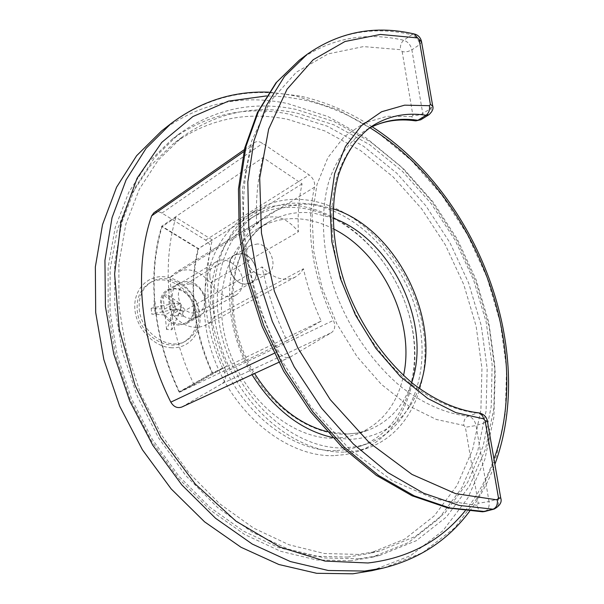 <?xml version="1.0" encoding="UTF-8"?>
<svg xmlns="http://www.w3.org/2000/svg" width="604" height="604" viewBox="0 0 604 604"><rect width="100%" height="100%" fill="white"/><g stroke="black" fill="none" stroke-linecap="round" stroke-linejoin="round"><path stroke-width="0.45" stroke-dasharray="3.02 2.27" d="M371.807 570.689L410.607 555.612L442.883 530.788L467.753 498.149L484.77 459.667L493.876 417.198L495.235 372.494L489.18 327.111L476.156 282.513L456.692 240.022L431.392 200.936L400.943 166.493L366.152 137.954L327.995 116.564L287.655 103.556C241.721 93.914 199.66 103.08 161.479 131.053M335.771 450.644C291.256 451.981 239.471 411.173 219.403 355.046C199.063 298.988 214.42 240.332 250.547 218.497C266.236 209.044 283.435 205.609 302.166 208.199C350.554 215.198 395.998 263.185 409.957 318.225C424.182 373.166 404.521 430.501 359.614 446.469L348.017 449.482L335.771 450.644M343.442 447.941C298.829 449.21 246.794 408.032 226.545 351.49C206.017 295.016 221.306 236.036 257.47 214.178C273.174 204.718 290.411 201.321 309.18 203.978C357.681 211.158 403.298 259.524 417.417 314.895C431.8 370.161 412.275 427.791 367.315 443.781L355.711 446.794L343.442 447.941M333.4 228.856C323.676 223.88 313.778 220.702 303.706 219.328C287.247 217.176 272.117 220.166 258.308 228.312C225.375 247.768 211.279 300.588 229.339 351.188C247.142 401.849 293.665 439.123 334.057 438.277L345.775 437.213L356.843 434.268C381.607 424.212 397.168 404.612 403.54 375.454M226.945 365.986L194.08 384.71L179.411 391.739L212.14 373.129L226.945 365.986C207.542 321.683 202.642 279.66 212.246 239.924L175.892 217.38C161.336 265.647 167.451 329.142 194.08 384.71M187.24 281.283L178.973 283.102C165.058 290.267 174.798 318.285 191.309 318.406L198.822 316.798C213.106 309.92 203.888 281.864 187.24 281.283M212.246 239.924L198.082 248.788L162.053 226.734C155.47 248.697 152.986 272.638 154.616 298.542C153.363 303.789 153.907 309.18 156.262 314.722C159.886 341.011 167.602 366.681 179.411 391.739M175.892 217.38L162.053 226.734M198.082 248.788C193.756 265.367 192.261 283.193 193.59 302.272C195.469 307.066 195.99 311.777 195.152 316.413L193.59 302.272M195.152 316.413C198.044 335.741 203.707 354.646 212.14 373.129M171.762 347.776C154.292 347.187 136.655 329.188 134.934 309.776C132.94 290.343 147.089 275.062 164.341 276.783C181.578 278.218 197.886 295.552 199.864 314.118C202.091 332.706 189.271 348.651 171.762 347.776M359.01 558.798L324.408 557.96L288.387 549.164L252.298 532.26L217.629 507.549L185.926 475.756L158.678 438.066L137.153 396.058L122.333 351.596L114.79 306.651L114.669 263.178L121.714 222.929L135.304 187.376L154.571 157.629L178.467 134.398C213.997 108.886 253.136 100.551 295.9 109.384L334.231 121.646L370.592 141.925L403.834 169.075L433.008 201.902L457.326 239.207L476.118 279.788L488.787 322.4L494.842 365.745L493.861 408.447L485.525 448.991L469.701 485.737L446.469 516.926L416.247 540.731L379.863 555.363L359.01 558.798M351.037 560.746L316.526 559.961L280.626 551.263L244.688 534.532L210.184 510.048L178.671 478.534L151.596 441.162L130.245 399.501L115.568 355.378L108.139 310.766L108.101 267.58L115.198 227.58L128.811 192.208L148.063 162.582L171.929 139.411C207.398 113.93 246.462 105.504 289.12 114.141L327.36 126.213L363.623 146.281L396.76 173.189L425.828 205.775L450.025 242.831L468.696 283.155L481.245 325.518L487.179 368.629L486.077 411.098L477.643 451.437L461.735 487.994L438.444 519.032L408.206 542.724L371.853 557.303L351.037 560.746M179.305 325.05C162.891 324.997 153.31 297.342 167.165 290.192L175.387 288.357C191.944 288.863 201.011 316.572 186.779 323.434L179.305 325.05M156.262 314.722L154.616 298.542M209.898 276.843C210.985 290.207 226.485 301.049 235.817 295.228C240.905 292.064 243.133 286.915 242.483 279.78C241.306 266.417 225.654 255.522 216.209 261.766C211.43 264.914 209.324 269.943 209.898 276.843M139.252 309.006C140.762 332.706 168.561 351.407 185.715 341.049C195.386 335.235 199.713 325.888 198.693 313.023C196.904 289.24 168.463 270.388 150.947 282.234C142.363 288.01 138.467 296.934 139.252 309.006M161.6 305.209C162.476 317.968 177.47 328.07 186.689 322.355C191.717 319.244 193.967 314.284 193.431 307.459C192.472 294.684 177.304 284.537 167.988 290.683C163.269 293.778 161.14 298.618 161.6 305.209M137.206 310.229C138.709 333.876 166.462 352.517 183.608 342.174C193.265 336.36 197.599 327.036 196.587 314.193C194.813 290.464 166.41 271.664 148.901 283.502C140.332 289.271 136.436 298.18 137.206 310.229M175.326 309.082L166.583 329.474L171.876 329.769L170.358 315.303L183.412 316.156L182.793 310.433L180.007 303.623L174.699 303.246L151.151 308.267L164.477 309.18L162.989 294.805L174.699 303.246L175.326 309.082L151.732 314.088L165.081 314.956L175.326 309.082L180.634 309.444L180.007 303.623L169.754 309.542L182.793 310.433M169.754 309.542L168.252 295.205L162.989 294.805M151.151 308.267L151.732 314.088M166.583 329.474L165.081 314.956M170.358 315.303L180.634 309.444L171.876 329.769M183.412 316.156L180.634 309.444M168.252 295.205L180.007 303.623M164.477 309.18L174.699 303.246M347.813 557.069L313.891 556.209L278.648 547.586L243.404 531.09L209.603 506.998L178.769 476.043L152.321 439.38L131.491 398.534L117.221 355.303L110.056 311.596L110.139 269.308L117.214 230.147L130.675 195.53L149.671 166.538L173.182 143.88C207.753 119.199 245.813 110.993 287.376 119.245L324.884 130.955L360.475 150.517L393.023 176.813L421.592 208.697L445.39 244.99L463.751 284.514L476.095 326.054L481.947 368.334L480.89 409.988L472.638 449.542L457.062 485.397L434.276 515.854L404.695 539.13L369.165 553.528L347.813 557.069M358.391 554.434L324.363 553.513L288.961 544.748L253.514 528.024L219.494 503.638L188.425 472.32L161.736 435.242L140.694 393.944L126.236 350.267L118.92 306.137L118.897 263.472L125.904 223.993L139.343 189.135L158.346 159.984L181.902 137.251C216.542 112.54 254.707 104.439 296.398 112.94L334.027 124.892L369.754 144.741L402.445 171.347L431.15 203.548L455.099 240.173L473.619 280.029L486.129 321.887L492.132 364.476L491.226 406.432L483.117 446.265L467.647 482.369L444.937 513.023L415.371 536.443L379.795 550.901L358.391 554.434M333.816 455.665C287.965 457.198 234.495 415.363 213.725 357.56C192.668 299.826 208.456 239.32 245.624 216.685C261.94 206.779 279.848 203.186 299.335 205.904C349.308 213.204 396.05 262.695 410.32 319.38C424.861 375.96 404.454 435.069 357.93 451.445L346.198 454.465L333.816 455.665M344.023 452.109C298.044 453.551 244.235 411.211 223.208 352.834C201.895 294.526 217.591 233.574 254.812 210.909C271.166 200.989 289.112 197.44 308.659 200.256C358.784 207.814 405.76 257.817 420.256 314.956C435.008 371.988 414.789 431.498 368.198 447.904L356.436 450.931L344.023 452.109M212.653 373.355C193.423 329.603 188.712 288.033 198.542 248.637L161.789 226.13C146.908 274.163 152.767 337.304 179.275 392.358L212.653 373.355L321.2 321.041C313.317 303.955 307.406 286.53 303.472 268.765L214.216 317.1L210.29 282.914L298.406 231.755C297.568 214.654 298.791 198.701 302.076 183.88L263.019 157.599L161.789 226.13M181.796 407.043L222.159 383.608C225.654 381.011 226.432 377.266 224.477 372.374C204.877 329.837 200.196 289.437 210.434 251.173C211.257 246.734 209.663 243.05 205.647 240.113L161.925 213.091C158.965 211.385 156.277 211.287 153.877 212.797M314.518 187.195C305.224 228.501 311.543 272.895 333.461 320.384C335.665 325.835 335.001 329.92 331.46 332.645L290.169 357.07C285.564 358.557 281.675 356.632 278.497 351.286C243.767 282.242 234.752 202.725 252.057 145.889L254.299 142.65C256.76 141.125 259.561 141.366 262.71 143.367L309.157 174.926C313.431 178.308 315.212 182.4 314.518 187.195L210.434 251.173M321.2 321.041L287.006 340.777C275.56 316.662 267.247 292.034 262.083 266.885L174.299 316.594L171.408 296.828L170.147 277.357L256.662 224.326L261.985 219.456C274.722 213.544 286.862 217.644 298.406 231.755M170.147 277.357L175.402 272.676C187.852 266.772 199.479 270.184 210.29 282.914M256.662 224.326C255.567 200.166 257.689 177.923 263.019 157.599M302.076 183.88L198.542 248.637M287.006 340.777L179.275 392.358M214.216 317.1L210.728 321.622L206.206 324.96C195.311 329.844 184.673 327.058 174.299 316.594M190.079 283.804C203.171 284.235 210.479 306.326 199.275 311.762L193.303 313.038C180.302 312.895 172.676 290.818 183.639 285.209L190.079 283.804M303.472 268.765L299.992 273.536L295.409 276.994C284.273 281.925 273.167 278.55 262.083 266.885M244.914 284.227L250.992 282.997C262.347 277.523 254.526 254.269 241.139 253.552L234.578 254.896C223.442 260.543 231.611 283.827 244.914 284.227M241.155 253.688L234.654 255.024C223.623 260.618 231.709 283.691 244.892 284.084L250.924 282.868C262.174 277.44 254.42 254.397 241.155 253.688M257.614 243.941L251.075 245.254C239.999 250.856 248.267 274.307 261.532 274.79L267.595 273.597C278.882 268.161 270.954 244.748 257.614 243.941M383.638 567.964L422.49 552.803L454.744 527.813L479.523 494.933L496.413 456.156L505.352 413.363L506.529 368.304L500.286 322.559L487.073 277.583L467.428 234.707L441.947 195.235L411.324 160.407L376.375 131.498L338.066 109.769L297.583 96.466C251.491 86.508 209.301 95.538 171.03 123.556M332.955 218.059L314.072 213.212C297.561 210.97 282.393 213.929 268.561 222.083C235.575 241.555 221.577 294.805 239.879 345.949C257.923 397.16 304.771 434.933 345.292 434.185L357.039 433.136L368.123 430.191C389.255 421.894 403.766 406.016 411.664 382.581M333.098 208.788L317.04 204.945C283.963 200.173 252.185 217.108 237.621 251.415C223.133 285.684 228.387 335.197 252.004 374.669M332.585 437.545L350.38 439.342C383.661 437.341 406.53 420.324 418.972 388.289M370.01 127.769C348.334 114.073 325.677 104.666 302.053 99.554L284.333 96.776L266.621 95.915M465.148 510.871C477.477 495.627 487.088 478.368 493.974 459.108M421.592 41.963L419.856 44.424C418.587 39.403 415.869 36.172 411.701 34.73L403.766 40.257C365.412 31.567 330.599 38.203 299.335 60.174M414.246 33.99L411.701 34.73C373.295 25.821 338.459 32.344 307.187 54.292M368.999 128.297L364.763 130.796C348.719 141.88 336.209 159.275 328.727 181.864C320.007 213.084 322.045 252.457 335.175 291.143C349.361 329.603 373.733 364.491 402.264 387.798C424.31 404.227 446.228 413.695 468.024 416.201C464.937 417.726 463.532 420.799 463.796 425.412L465.405 427.277L478.202 503.275L489.036 501.546C489.64 506.831 488.198 510.154 484.695 511.512M368.938 128.335L372.932 125.587C356.896 136.67 344.416 154.118 336.979 176.821C328.334 208.199 330.486 247.836 343.744 286.817C358.081 325.579 382.596 360.777 411.256 384.31C433.385 400.905 455.371 410.494 477.19 413.068L468.024 416.201C472.101 417.017 474.774 420.127 476.05 425.541L489.036 501.546L500.746 498.134M482.732 511.784L482.475 511.784C479.644 511.414 477.847 509.255 477.092 505.291L478.202 503.275M224.477 372.374L333.461 320.384M222.159 383.608L331.46 332.645M182.363 406.749L290.743 356.768M274.148 353.34L278.497 351.286M243.888 151.581L252.057 145.889M205.647 240.113L309.157 174.926M161.925 213.091L262.71 143.367M428.983 114.715C430.728 113.514 431.377 111.43 430.939 108.463L419.856 44.424L411.883 49.868C410.629 44.877 407.919 41.676 403.766 40.257C401.116 42.537 400.037 45.678 400.527 49.687L363.465 46.591L328.085 53.915L296.292 72.223L270.116 101.555L251.566 141.17L242.415 189.437L243.865 243.752L256.338 300.739L279.297 356.519L311.211 407.194L349.761 449.368L392.155 480.535L435.484 499.274L477.092 505.291M420.784 119.773C422.536 118.565 423.193 116.489 422.762 113.537L411.883 49.868L407.934 51.499L404.136 51.876L402.158 51.604L400.527 49.687M494.185 509.059C497.688 507.7 499.123 504.355 498.504 499.032L485.261 422.483L476.05 425.541L465.405 427.277M415.741 120.883L413.936 120.204L412.472 118.346L411.898 116.617L412.872 115.273L417.168 115.356L421.6 114.148L430.939 108.463L432.743 106.198M487.413 421.298L485.261 422.483C483.963 417.032 481.275 413.899 477.19 413.068L478.987 412.887M402.158 51.604L412.872 115.273M411.898 116.617L387.172 116.308L364.129 123.035L343.963 136.912L327.881 157.659L316.964 184.56L312.087 216.428L313.793 251.626L322.181 288.168L336.873 323.872L357.009 356.571L381.328 384.333L408.312 405.631L436.33 419.47L463.796 425.412M257.47 214.178L250.547 218.497M258.308 228.312L268.561 222.083C229.875 242.536 218.965 316.858 254.563 373.483M327.157 431.686L347.964 433.982L357.568 433L368.123 430.191L356.843 434.268M367.315 443.781L359.614 446.469M178.467 134.398L171.929 139.411M372.094 126.734C349.203 111.808 325.095 101.563 299.788 95.991L269.074 92.178M178.973 283.102L167.165 290.192M379.863 555.363L371.853 557.303M198.822 316.798L186.779 323.434M469.587 511.309C480.172 497.115 488.606 481.448 494.88 464.31M216.209 261.766L167.988 290.683M185.715 341.049L183.608 342.174M235.817 295.228L186.689 322.355M150.947 282.234L148.901 283.502M181.902 137.251L173.182 143.88M379.795 550.901L369.165 553.528M254.812 210.909L245.624 216.685M368.198 447.904L357.93 451.445M244.356 149.596L254.299 142.65M261.985 219.456L175.402 272.676M278.769 362.325L290.169 357.07M295.409 276.994L206.206 324.96M250.992 282.997L199.275 311.762M251.075 245.254L234.654 255.024M267.595 273.597L250.924 282.868M234.578 254.896L183.639 285.209"/><path stroke-width="0.91" d="M269.074 92.178C233.325 90.811 200.641 101.268 171.03 123.556L161.479 131.053L136.61 155.726L116.595 187.172L102.529 224.628L95.349 266.923L95.696 312.525L103.835 359.576L119.622 406.024L142.416 449.791L171.189 488.938L204.59 521.841L241.041 547.277L278.912 564.514L316.655 573.294L352.849 573.8L371.807 570.689L383.638 567.964C419.569 558.889 448.221 539.999 469.587 511.309M403.54 375.454C415.378 321.985 382.468 253.189 333.4 228.856M244.356 149.596L153.877 212.797L151.634 215.854C133.409 268.75 139.773 340.626 170.826 402.143C173.703 406.892 177.357 408.523 181.796 407.043L278.769 362.325M171.03 123.556L146.108 148.32L126.077 179.962L112.042 217.704L104.937 260.384L105.413 306.447L113.733 354.004L129.747 400.996L152.804 445.291L181.864 484.944L215.545 518.277L252.268 544.061L290.373 561.554L328.297 570.501L364.627 571.067L383.638 567.964M252.004 374.669C273.786 409.202 300.649 430.161 332.585 437.545M411.664 382.581C432.298 323.94 391.558 238.791 332.955 218.059M418.972 388.289C444.046 324.854 398.225 229.067 333.098 208.788M266.621 95.915L228.478 101.125L192.872 116.564L161.744 142.401L137.116 178.188L120.883 222.748L114.617 274.035L119.26 329.271L134.949 385.058L160.875 437.817L195.356 484.136L236.028 521.222L280.158 547.164L324.975 561.071L367.972 562.988C408.5 558.194 440.89 540.822 465.148 510.871M493.974 459.108C534.631 346.96 474.782 192.819 370.01 127.769M299.335 60.174L307.187 54.292L284.522 76.353L266.417 105.473L253.899 141.034L247.814 182.008L248.757 226.961L256.972 274.11L272.313 321.434L294.193 366.824L321.63 408.259L353.34 443.963L387.836 472.57L423.585 493.189L459.085 505.389L493.03 509.21L482.475 511.784L447.881 507.949L412.064 495.771L376.315 475.325L342.045 447.081L310.69 411.936L283.661 371.211L262.174 326.598L247.172 280.029L239.207 233.522L238.452 189.007L244.703 148.176L257.463 112.427L275.99 82.831L299.335 60.174L276.655 82.197L258.52 111.219L245.941 146.606L239.765 187.338L240.588 231.981L248.659 278.784L263.827 325.722L285.518 370.728L312.766 411.785L344.295 447.156L378.632 475.484L414.246 495.876L449.655 507.926L484.695 511.512L482.732 511.784M432.743 106.198L430.38 104.341L429.406 105.692C429.988 109.883 428.878 113.061 426.099 115.236L417.908 120.294C400.248 117.705 383.94 120.377 368.999 128.297M368.938 128.335C382.808 120.959 398.225 118.444 415.197 120.808L420.784 119.773L428.983 114.715L426.099 115.236C406.613 112.299 388.893 115.749 372.932 125.587C357.583 136.059 346.107 152.525 338.497 174.979C329.935 206.024 332.079 246.107 345.594 285.669C360.18 325.027 385.133 360.777 413.959 384.446C436.224 401.048 457.9 410.531 478.987 412.887C483.796 414.027 486.598 416.768 487.383 421.124L485.118 420.701L498.474 497.877L500.746 498.134M170.826 402.143L274.148 353.34M151.634 215.854L243.888 151.581M421.592 41.963L417.583 37.916L380.422 34.436L344.982 41.51L313.182 59.743L287.051 89.211L268.637 129.188L259.697 178.052L261.464 233.174L274.344 291.113L297.772 347.896L330.184 399.554L369.203 442.589L411.988 474.427L455.612 493.642L497.371 499.916C497.734 504.778 496.284 507.873 493.03 509.21L494.185 509.059C499.976 505.722 502.158 502.045 500.731 498.021L487.413 421.298M497.371 499.916L498.474 497.877M417.583 37.916L414.246 33.99M429.406 105.692L404.635 105.164L381.569 111.77L361.434 125.647L345.413 146.523L334.616 173.688L329.912 205.949L331.838 241.653L340.482 278.776L355.469 315.092L375.899 348.395L400.497 376.707L427.723 398.459L455.914 412.638L483.494 418.806C482.906 415.401 481.403 413.423 478.987 412.887M419.229 39.864L430.38 104.341M485.118 420.701L483.494 418.806M254.563 373.483C274.526 404.786 298.716 424.182 327.157 431.686M494.88 464.31C537.047 350.139 477.832 194.564 372.094 126.734M428.983 114.715C432.509 111.4 433.732 108.426 432.675 105.798L421.516 41.51C420.603 37.682 418.383 35.221 414.857 34.134C375.68 24.839 339.795 31.559 307.187 54.292M420.784 119.773L415.741 120.883M484.695 511.512L494.185 509.059"/></g></svg>
